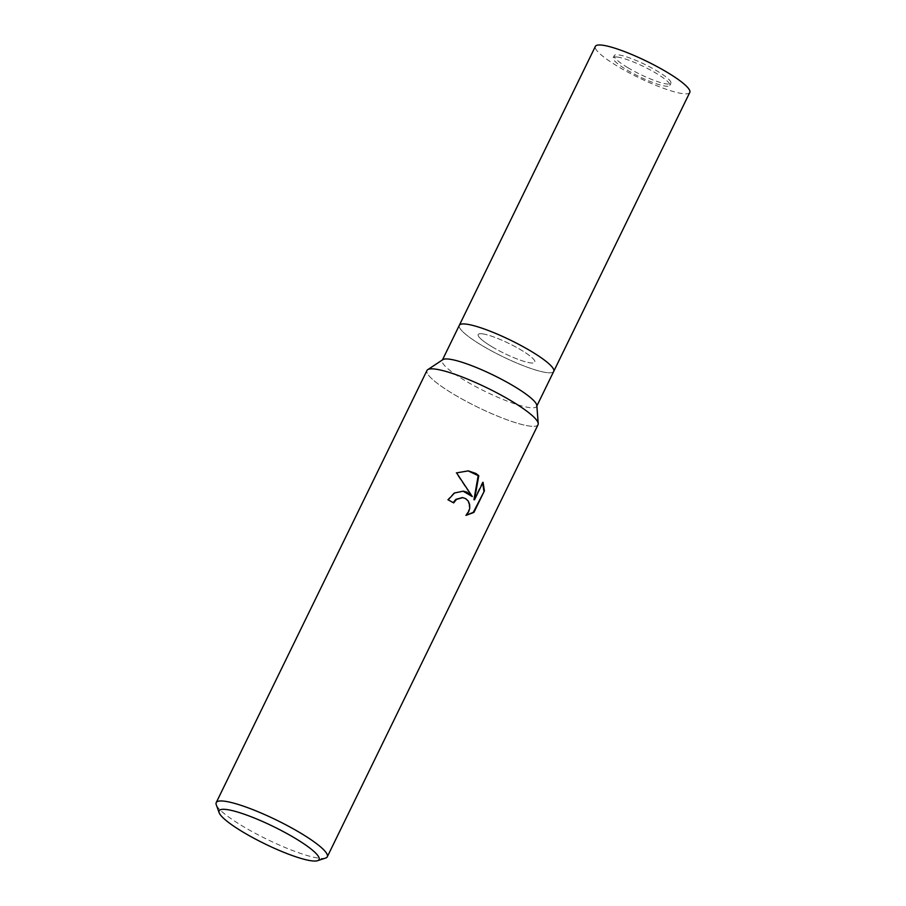 <?xml version="1.0" encoding="UTF-8"?>
<svg xmlns="http://www.w3.org/2000/svg" width="906" height="906" viewBox="0 0 906 906"><rect width="100%" height="100%" fill="white"/><g stroke="black" fill="none" stroke-linecap="round" stroke-linejoin="round"><path stroke-width="0.68" stroke-dasharray="4.53 3.4" d="M482.185 333.804A31.517 5.47 26 0 1 515.299 346.715A31.517 5.47 26 0 1 534.846 362.185A31.517 5.47 26 0 1 530.848 362.932A31.517 5.47 26 0 1 497.734 350.01A31.517 5.47 26 0 1 478.198 334.552A31.517 5.47 26 0 1 482.185 333.804M617.179 57.033A31.517 5.47 26 0 1 650.293 69.955A31.517 5.47 26 0 1 669.84 85.413A31.517 5.47 26 0 1 665.842 86.161A31.517 5.47 26 0 1 632.728 73.239A31.517 5.47 26 0 1 613.181 57.78A31.517 5.47 26 0 1 617.179 57.033M459.308 325.333A52.525 9.117 26 0 0 482.015 345.514A52.525 9.117 26 0 0 553.725 371.392A52.525 9.117 26 0 1 547.065 372.638A52.525 9.117 26 0 1 491.89 351.109A52.525 9.117 26 0 1 459.308 325.345M553.894 370.441A52.525 9.117 26 0 1 547.065 372.638A52.525 9.117 26 0 1 489.614 349.863A52.525 9.117 26 0 1 459.965 324.62M536.816 405.458A52.525 9.117 26 0 1 536.646 406.409A52.525 9.117 26 0 1 529.987 407.655A52.525 9.117 26 0 1 474.801 386.126A52.525 9.117 26 0 1 442.23 360.362A52.525 9.117 26 0 1 442.887 359.637M538.232 423.498L538.243 423.555A61.789 10.736 26 0 1 530.214 426.148A61.789 10.736 26 0 1 462.615 399.365A61.789 10.736 26 0 1 427.734 369.659A61.789 10.736 26 0 1 434.801 369.036M325.594 858.061A61.801 10.736 26 0 1 242.933 826.34A61.801 10.736 26 0 1 216.251 804.732M538.051 424.676A61.801 10.736 26 0 1 453.68 394.235A61.801 10.736 26 0 1 426.964 370.497M463 491.143L453.951 492.909L447.519 499.761A60.555 10.521 26 0 1 453.091 502.83L453.193 502.626M453.091 502.83L453.668 502.898M462.388 497.587L465.208 498.617L467.689 501.018L469.048 504.382L469.149 508.175L468.028 511.856L465.412 515.299L466.001 515.367M465.412 515.299L466.16 515.22M447.519 499.761L448.119 499.829M468.006 470.837L455.956 472.807L471.72 496.499M482.717 482.966L482.456 482.219L473.929 499.716M482.456 482.219L483.045 482.286M455.956 472.807L456.567 472.875M627.869 67.701A31.517 5.47 26 0 1 614.245 55.594A31.517 5.47 26 0 1 657.28 71.121A31.517 5.47 26 0 1 670.904 83.227A31.517 5.47 26 0 1 627.869 67.701M491.822 346.658A31.517 5.47 26 0 1 478.198 334.552A31.517 5.47 26 0 1 521.222 350.078A31.517 5.47 26 0 1 534.846 362.185A31.517 5.47 26 0 1 491.822 346.658M689.783 92.435A52.525 9.117 26 0 1 618.073 66.557A52.525 9.117 26 0 1 595.367 46.387M669.84 85.413L670.904 83.227M463.306 491.177L462.728 491.109M468.3 470.871L467.711 470.803M613.181 57.78L614.245 55.594"/><path stroke-width="1.36" d="M442.434 359.942L459.308 325.345A52.525 9.117 26 0 1 459.965 324.62A52.525 9.117 26 0 1 465.967 324.088A52.525 9.117 26 0 1 518.832 344.382A52.525 9.117 26 0 1 553.894 370.441A52.525 9.117 26 0 1 553.725 371.392L536.85 405.99M459.965 324.62L459.965 324.62A52.525 9.117 26 0 1 465.967 324.088A52.525 9.117 26 0 1 518.832 344.382A52.525 9.117 26 0 1 553.894 370.441L553.894 370.441M427.779 369.637L442.887 359.637A52.525 9.117 26 0 1 448.889 359.104A52.525 9.117 26 0 1 501.754 379.399A52.525 9.117 26 0 1 536.816 405.458L538.232 423.498M434.801 369.036A61.789 10.736 26 0 1 496.998 392.91A61.789 10.736 26 0 1 538.243 423.555M466.873 492.117L472.298 496.567L456.567 472.875L468.3 470.871L475.944 473.498L478.776 475.718L474.518 499.784L483.045 482.286L484.427 490.837L473.906 512.422L466.001 515.367L468.617 511.924L469.738 508.243L469.636 504.438L468.266 501.086L465.786 498.685L462.683 497.62L456.465 499.421L453.668 502.898A61.801 10.736 -154 0 0 448.119 499.829L454.54 492.977L463.306 491.177L466.873 492.117M219.139 812.705L216.251 804.732A61.801 10.736 26 0 1 216.217 802.614A61.801 10.736 26 0 1 300.577 833.056A61.801 10.736 26 0 1 327.293 856.793A61.801 10.736 26 0 1 325.594 858.061L317.542 860.7A55.617 9.66 26 0 1 243.148 832.15A55.617 9.66 26 0 1 219.139 812.705A55.617 9.66 26 0 1 242.434 813.588A55.617 9.66 26 0 1 295.028 838.197A55.617 9.66 26 0 1 317.542 860.7M216.217 802.614L426.964 370.497A61.801 10.736 26 0 1 511.335 400.95A61.801 10.736 26 0 1 538.051 424.676L327.293 856.793M453.193 502.626L455.888 499.353L462.388 497.587M466.16 515.22L473.306 512.343L484.427 490.837M473.306 512.343L473.906 512.422M463 491.143L472.298 496.567M483.827 490.769L482.717 482.966M474.518 499.784L473.929 499.716L478.198 475.65L468.006 470.837M478.198 475.65L478.776 475.718M531.018 351.222A52.525 9.117 26 0 1 553.725 371.392L689.783 92.435A52.525 9.117 26 0 0 667.076 72.265A52.525 9.117 26 0 0 595.367 46.387L459.308 325.333A52.525 9.117 26 0 1 531.018 351.222M462.683 497.62L462.105 497.553"/></g></svg>
